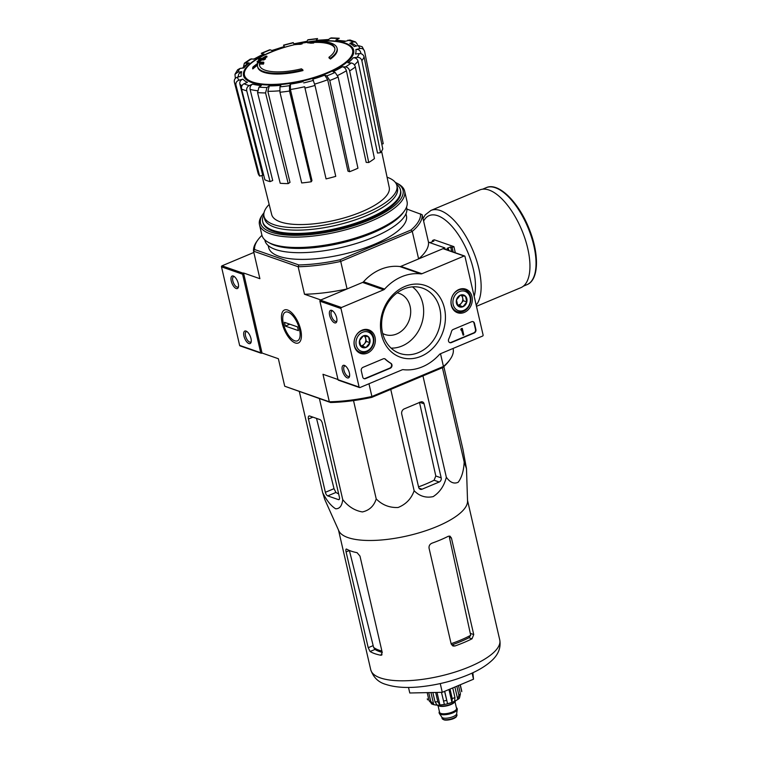 <?xml version="1.0" encoding="UTF-8"?>
<svg xmlns="http://www.w3.org/2000/svg" width="758" height="758" viewBox="0 0 758 758"><rect width="100%" height="100%" fill="white"/><g stroke="black" fill="none" stroke-linecap="round" stroke-linejoin="round"><path stroke-width="1.14" d="M243.545 272.984L243.091 273.174A0.815 0.682 109.2 0 0 242.588 274.207L260.724 352.745A0.815 0.682 109.2 0 0 261.567 353.209L262.022 353.02L243.545 272.984L259.89 278.688L253.542 251.173L298.15 266.74L304.498 294.246L320.852 299.96L347.069 288.95L340.721 261.434A86.317 28.444 167 0 1 298.15 266.74L298.804 264.949L254.565 249.515A84.962 27.999 167 0 1 257.777 240.068A84.962 27.999 167 0 1 261.946 235.321M257.559 66.496L257.739 67.244A40.78 13.436 167 0 0 302.982 70.56L302.812 69.812A40.78 13.436 167 0 1 257.559 66.496A40.78 13.436 167 0 1 257.606 64.212A147.014 116.94 -75.7 0 0 252.604 68.173L252.784 68.921A147.014 116.94 -75.7 0 1 257.455 65.207M302.812 69.812A148.606 64.989 -112.8 0 0 301.447 68.826A38.611 12.725 167 0 1 259.558 65.453A38.611 12.725 167 0 1 259.587 63.331L259.757 64.079A146.739 74.625 65.1 0 1 263.424 64.127A145.659 30.718 -98.7 0 1 263.85 62.914L263.67 62.165A147.156 74.834 -114.9 0 0 259.17 62.26A146.588 116.609 104.3 0 0 253.03 66.931A142.438 30.045 81.3 0 0 252.604 68.173M259.662 65.823A38.611 12.725 167 0 1 259.757 64.079M259.587 63.331A146.739 74.625 65.1 0 1 263.253 63.378L263.424 64.127M263.253 63.378A145.659 30.718 -98.7 0 1 263.67 62.165M328.944 57.286A148.606 64.989 67.2 0 1 330.308 58.262L330.488 59.02A148.606 64.989 67.2 0 0 329.124 58.034L328.944 57.286A38.611 12.725 167 0 0 334.79 48.086A38.611 12.725 167 0 0 310.789 41.842A146.739 53.221 -110.8 0 1 313.499 42.287L313.67 43.035A145.659 127.59 37.7 0 0 310.808 43.197A147.156 53.373 69.2 0 0 307.483 42.799L307.312 42.05A147.156 53.373 69.2 0 1 310.638 42.448L310.808 43.197M318 41.33L317.877 40.771A147.014 128.149 -64.6 0 0 311.576 41.557A40.78 13.436 167 0 1 337.035 48.142A40.78 13.436 167 0 1 330.308 58.262M337.035 48.142L337.206 48.891A40.78 13.436 167 0 1 330.488 59.02M317.877 40.771A142.438 124.776 -142.3 0 0 314.958 40.932A146.588 127.78 115.4 0 0 307.312 42.05M310.638 42.448A145.659 127.59 37.7 0 1 313.499 42.287M313.537 42.448A38.611 12.725 167 0 1 334.856 48.465M300.111 43.585A146.986 122.995 -70.8 0 1 301.987 43.13L302.158 43.879A146.986 122.995 -70.8 0 0 300.291 44.334L300.111 43.585A148.056 64.743 67.2 0 0 295.023 43.898L295.194 44.656A148.056 64.743 67.2 0 1 300.291 44.334M301.987 43.13A147.734 64.601 -112.8 0 0 296.89 43.452A144.532 120.939 109.2 0 0 295.023 43.898M266.825 56.158A148.606 64.989 -112.8 0 0 265.802 56.215A145.621 121.849 109.2 0 0 262.315 58.252A148.056 64.743 -112.8 0 0 260.297 58.48A144.532 120.939 109.2 0 0 258.573 59.541A147.734 64.601 67.2 0 1 260.581 59.314A145.621 121.849 109.2 0 0 257.142 61.531A146.986 64.278 67.2 0 1 258.156 61.464A146.105 122.256 -70.8 0 1 261.605 59.247A147.734 64.601 67.2 0 1 263.661 59.219L263.841 59.967A146.986 122.995 -70.8 0 1 265.565 58.906L265.395 58.158A148.056 64.743 -112.8 0 0 263.339 58.186A146.105 122.256 -70.8 0 1 266.825 56.158L266.996 56.907A146.105 122.256 -70.8 0 0 264.836 58.148M261.605 59.247L261.775 60.005A147.734 64.601 67.2 0 1 263.841 59.967M263.661 59.219A146.986 122.995 -70.8 0 1 265.395 58.158M258.573 59.541L258.743 60.289A147.734 64.601 67.2 0 1 259.122 60.242M257.142 61.531L257.313 62.289A146.986 64.278 67.2 0 1 258.336 62.222A146.105 122.256 -70.8 0 1 261.775 60.005M258.156 61.464L258.336 62.222M235.956 85.067C235.615 82.688 236.629 81.059 239.016 80.187L242.92 79.164C240.551 80.026 239.528 81.637 239.86 84.015L262.723 175.297L259.653 176.093L235.956 85.067A66.903 22.048 167 0 1 234.345 82.053L258.042 173.08A64.297 21.186 167 0 0 259.653 176.093M242.92 79.164A58.792 19.376 167 0 0 247.411 82.338L244.048 83.75C242.001 84.868 241.167 86.62 241.546 89.027L264.883 179.807A64.297 21.186 167 0 0 270.085 181.617L246.738 90.837A66.903 22.048 167 0 1 241.546 89.027M246.738 90.837C246.369 88.44 247.203 86.677 249.24 85.569L252.604 84.157C250.576 85.256 249.742 86.999 250.093 89.397L272.719 180.508L270.085 181.617M252.604 84.157A58.792 19.376 167 0 0 261.292 85.569L258.99 87.151L257.559 92.599L280.214 183.275A64.297 21.186 167 0 0 288.211 183.607L290.02 182.365L267.849 91.32L269.289 85.91L266.987 87.492L265.556 92.94A66.903 22.048 167 0 1 257.559 92.599M269.289 85.91A58.792 19.376 167 0 0 280.858 85.341L279.958 86.857L279.948 92.239L301.693 182.953A64.297 21.186 167 0 0 311.273 181.759L289.528 91.045A66.903 22.048 167 0 1 279.948 92.239M289.528 91.045L289.537 85.663L290.437 84.147L290.409 89.491L311.974 180.565L311.273 181.759M304.659 86.734L326.063 178.888L304.659 86.734A62.867 20.712 167 0 1 290.409 89.491M326.063 178.888A64.297 21.186 167 0 0 335.756 176.349L315.006 85.446L312.817 79.154A58.792 19.376 167 0 0 324.689 75.175L326.783 75.904L329.787 80.49L349.599 171.715L347.96 171.137L327.683 79.732A62.867 20.712 167 0 1 314.684 84.1M349.599 171.715A64.297 21.186 167 0 0 357.947 168.21L338.134 76.994L335.131 72.408L333.027 71.669A58.792 19.376 167 0 0 342.284 66.78L345.506 66.912C347.571 67.235 348.955 68.561 349.646 70.901L368.739 162.506L366.209 162.401L346.415 70.731A62.867 20.712 167 0 1 337.642 75.468M368.739 162.506A64.297 21.186 167 0 0 374.452 158.583L355.36 66.979C354.668 64.638 353.285 63.302 351.219 62.99L347.998 62.848A58.792 19.376 167 0 0 353.228 57.788L357.084 57.314C359.548 57.248 361.14 58.366 361.869 60.678L380.544 152.68L377.512 153.059L358.003 61.123A62.867 20.712 167 0 1 354.412 64.904M380.544 152.68A64.297 21.186 167 0 0 382.762 148.919L364.086 56.916C363.357 54.604 361.765 53.486 359.301 53.553L355.445 54.036A58.792 19.376 167 0 0 355.843 49.573L359.756 48.55C362.248 48.142 363.859 49.081 364.589 51.364L383.226 143.717L381.786 144.096M364.589 51.364L362.21 46.759L358.146 45.537L354.232 46.56A58.792 19.376 167 0 0 349.751 43.377L353.114 41.965L355.578 41.965L349.921 39.985L344.549 41.567A58.792 19.376 167 0 0 335.86 40.146L339.271 38.251L331.151 37.9L327.863 39.814A58.792 19.376 167 0 0 316.294 40.373L317.564 38.563L307.975 39.757L306.725 41.567A58.792 19.376 167 0 0 294.038 44.021L293.223 42.619M293.213 42.609L283.52 45.158L284.335 46.57L271.771 50.521M284.335 46.57A58.792 19.376 167 0 0 272.463 50.54L269.677 49.801L261.283 53.316L263.386 54.055M264.125 54.045A58.792 19.376 167 0 0 254.868 58.934L250.292 59.133L244.379 63.198L243.564 66.439M244.379 63.198L249.155 62.867L247.601 63.34L242.465 68.106M249.155 62.867A58.792 19.376 167 0 0 243.934 67.926L240.068 68.41L237.642 69.755L234.971 74.284L235.34 78.396M234.98 74.284L237.851 72.162L241.707 71.688L238.827 73.839L238.003 77.013M241.707 71.688A58.792 19.376 167 0 0 241.309 76.141L237.396 77.164C235.018 78.036 234.004 79.666 234.345 82.053M316.294 40.373L328.849 39.482M335.86 40.146L345.534 41.15M357.388 44.39L355.578 41.965M349.751 43.377L352.233 43.386L356.45 45.973M355.843 49.573C358.316 49.166 359.927 50.094 360.666 52.359A62.867 20.712 167 0 1 360.742 52.653A62.867 20.712 167 0 1 360.874 53.657M360.96 53.685L360.666 52.359M353.228 57.788C355.663 57.722 357.255 58.83 358.003 61.123M342.284 66.78C344.331 67.092 345.714 68.41 346.415 70.731M324.689 75.175L327.683 79.732M288.211 183.607L265.556 92.94M397.135 292.844A21.755 18.201 -70.8 0 1 399.248 293.412A21.755 18.201 -70.8 0 1 409.273 319.942A21.755 18.201 -70.8 0 1 384.922 334.486A21.755 18.201 -70.8 0 1 382.695 333.501M453.028 348.472L453.322 349.751A86.317 28.444 167 0 1 450.072 359.472L449.087 360.855A84.962 27.999 167 0 1 442.729 367.592L443.449 366.455L371.903 396.491L368.957 383.756M450.072 359.472A86.317 28.444 167 0 1 443.449 366.455L440.512 353.721M406.866 209.075L422.14 214.694A86.317 28.444 167 0 1 412.267 231.398L418.624 258.914L444.842 247.904L445.145 249.221M420.538 213.851A84.962 27.999 167 0 1 410.978 230.034L412.267 231.398L340.721 261.434L340.029 259.814A84.962 27.999 167 0 1 298.804 264.949M442.729 367.592L371.79 397.372A84.962 27.999 167 0 1 330.554 402.507L329.332 401.797L322.974 374.281L337.983 379.521M262.022 353.02L278.366 358.724L284.724 386.229L329.332 401.797A86.317 28.444 167 0 0 371.903 396.491L371.79 397.372M284.724 386.229L330.554 402.507M422.14 214.694L428.497 242.2L444.842 247.904M282.184 323.259A17.889 7.817 67.2 0 1 288.893 310.6A17.889 7.817 67.2 0 1 298.643 323.458A17.889 7.817 67.2 0 1 300.992 339.423A17.889 7.817 67.2 0 1 291.896 340.892A17.889 7.817 67.2 0 1 282.184 323.259M410.978 230.034L340.029 259.814M405.966 213.765L406.43 215.784A70.683 23.29 167 0 1 359.065 249.932A70.683 23.29 167 0 1 278.935 256.289A70.683 23.29 167 0 1 268.673 247.582L268.209 245.573M304.498 294.246A86.317 28.444 -13 0 0 347.069 288.95M254.565 249.515L253.542 251.173A86.317 28.444 167 0 1 256.791 241.451L257.777 240.068M418.624 258.914A86.317 28.444 -13 0 0 428.497 242.2L430.298 242.56L433.908 241.044L432.43 240.532L432.676 241.565M396.462 184.279A70.683 23.29 167 0 1 400.432 189.822A70.683 23.29 167 0 1 353.076 223.97A70.683 23.29 167 0 1 272.946 230.328A70.683 23.29 167 0 1 262.685 221.62A70.683 23.29 167 0 1 263.831 214.902M387.082 177.211A68.182 22.465 167 0 1 396.889 185.577A68.182 22.465 167 0 1 351.2 218.522A68.182 22.465 167 0 1 273.913 224.652A68.182 22.465 167 0 1 264.011 216.257A68.182 22.465 167 0 1 269.156 204.442M381.577 151.202L389.252 187.472A60.318 19.879 167 0 1 348.642 216.542A60.318 19.879 167 0 1 280.432 221.914A60.318 19.879 167 0 1 271.705 214.609L261.917 175.505M396.889 185.577L397.467 188.079A68.182 22.465 167 0 1 351.778 221.023A68.182 22.465 167 0 1 274.491 227.154A68.182 22.465 167 0 1 264.589 218.759L264.011 216.257M441.194 477.872L424.101 403.843A3.259 2.729 109.2 0 0 422.471 401.892A3.259 2.729 109.2 0 0 420.709 401.977L404.251 408.884A4.074 3.411 109.2 0 0 401.731 414.058L418.653 487.337A3.259 2.729 109.2 0 0 420.283 489.28A3.259 2.729 109.2 0 0 422.054 489.204L439.185 482.012A3.259 2.729 109.2 0 0 441.194 477.872L435.803 475.986L434.088 480.231L439.185 482.012M446.339 477.208C450.034 482.476 453.985 484.163 458.183 482.268C461.736 477.549 463.735 470.794 464.18 462.001L466.492 468.7L467.544 501.057A66.202 21.811 167 0 1 421.003 532.249A66.202 21.811 167 0 1 347.96 537.583A66.202 21.811 167 0 1 338.807 530.771L324.727 499.38L322.662 492.615C326.622 500.479 330.952 505.861 335.623 508.779C339.66 508.893 342.029 505.842 342.739 499.617C348.254 506.571 354.81 510.674 362.409 511.934C369.354 510.371 373.959 506.031 376.224 498.925C382.25 505.008 389.546 507.86 398.111 507.49C406.023 504.288 411.367 498.698 414.143 490.729C419.515 496.196 425.854 498.158 433.169 496.623C439.829 492.283 444.226 485.812 446.339 477.208L422.945 375.902M414.143 490.729L390.749 389.413M376.224 498.925L353.522 400.603M342.739 499.617L319.421 398.623M322.662 492.615L299.344 391.621M466.492 468.7L462.901 449.181L443.837 366.616M464.18 462.001L442.416 367.725M325.362 492.302A3.259 1.431 -112.8 0 0 327.74 495.893L338.419 499.617A3.259 1.431 -112.8 0 0 338.987 499.626A3.259 1.431 -112.8 0 0 339.413 497.21L322.321 423.172A3.259 1.431 -112.8 0 0 319.942 419.581L309.681 416.009A4.074 1.781 -112.8 0 0 308.97 416A4.074 1.781 -112.8 0 0 308.44 419.022L325.362 492.302L334.013 488.673L316.531 418.397M338.646 493.875A63.435 20.902 -13 0 1 335.917 492.463L334.013 488.673M408.505 687.43L409.784 692.992L442.274 692.319L473.513 679.206L472.869 672.744M442.274 692.319L440.256 683.574M473.513 679.206L472.101 673.095M470.699 635.289L449.39 537.299L451.436 538.019L449.939 536.124L448.348 536.257A66.202 21.811 167 0 1 431.956 543.192C429.758 544.187 428.791 545.864 429.066 548.233L451.181 644.025L452.952 646.015L454.895 645.996L451.825 644.925A60.346 19.888 -13 0 0 468.956 637.734L470.699 635.289A60.46 19.926 167 0 1 451.105 643.694M381.909 651.065A60.46 19.926 167 0 1 373.609 647.389L375.002 649.435A60.346 19.888 -13 0 0 382.212 652.401M373.609 647.389L349.391 550.526L346.093 551.909L368.208 647.702L370.084 651.501A66.202 21.811 -13 0 0 374.755 653.652A66.202 21.811 -13 0 0 380.772 655.234L381.501 655.168M454.895 645.996A66.202 21.811 -13 0 0 472.026 638.805L473.731 634.56L451.436 538.019M382.06 654.694L380.772 655.234L382.259 652.61L359.974 556.069L357.094 552.686A66.202 21.811 167 0 1 351.087 551.104A66.202 21.811 167 0 1 346.728 549.152L346.216 549.057M346.728 549.152C345.837 548.773 345.629 549.702 346.093 551.909M418.539 486.863A63.435 20.902 -13 0 0 434.088 480.231M419.458 402.214L435.803 475.986M432.43 240.532L434.239 239.774L453.919 246.644L452.109 247.402L450.631 246.881L447.031 248.397L448.509 248.908L446.576 249.723M448.509 248.908L448.878 250.528M452.109 247.402L453.18 252.026M453.919 246.644L455.331 252.774M476.185 305.048A53.013 23.185 67.2 0 0 470.5 245.014A53.013 23.185 67.2 0 0 430.98 210.411L479.786 189.926A53.013 23.185 67.2 0 1 521.684 229.835A53.013 23.185 67.2 0 1 520.831 287.689L476.479 306.308M450.631 246.881L451.702 251.514M253.835 252.452L222.009 265.821A0.815 0.682 109.2 0 0 221.507 266.854L239.632 345.383A0.815 0.682 109.2 0 0 240.04 345.875L261.131 353.228M246.018 331.056A6.794 2.975 67.2 0 1 246.502 331.274A6.794 2.975 67.2 0 1 250.206 336.154A6.794 2.975 67.2 0 1 251.097 342.228A6.794 2.975 67.2 0 1 244.9 338.873A6.794 2.975 67.2 0 1 246.018 331.056M233.322 276.035A6.794 2.975 67.2 0 1 233.796 276.244A6.794 2.975 67.2 0 1 237.5 281.133A6.794 2.975 67.2 0 1 238.391 287.197A6.794 2.975 67.2 0 1 232.204 283.843A6.794 2.975 67.2 0 1 233.322 276.035M238.524 286.477A5.619 2.454 67.2 0 1 237.908 287.055A5.619 2.454 67.2 0 1 233.473 282.829A5.619 2.454 67.2 0 1 233.559 276.689A5.619 2.454 67.2 0 1 234.412 276.661M251.23 341.498A5.619 2.454 67.2 0 1 250.614 342.076A5.619 2.454 67.2 0 1 246.17 337.85A5.619 2.454 67.2 0 1 246.265 331.72A5.619 2.454 67.2 0 1 247.108 331.682M362.968 367.346A2.719 2.274 109.2 0 0 361.291 370.795L362.731 377.048A2.719 2.274 109.2 0 0 365.564 378.602L390.256 368.236A2.719 2.274 109.2 0 0 390.939 363.338A47.574 39.814 109.2 0 1 385.405 359.169A2.719 2.274 109.2 0 0 383.254 358.828L362.968 367.346M421.931 273.733A2.719 2.274 109.2 0 1 420.87 273.884A48.938 40.951 109.2 0 0 384.619 289.101A2.719 2.274 109.2 0 1 383.671 289.793L341.479 307.502A0.815 0.682 109.2 0 0 340.977 308.534L359.112 387.073A0.815 0.682 109.2 0 0 359.965 387.537L402.147 369.828A2.719 2.274 109.2 0 1 403.218 369.667A48.938 40.951 109.2 0 0 439.46 354.45A2.719 2.274 109.2 0 1 440.407 353.768L482.6 336.05A0.815 0.682 109.2 0 0 483.102 335.017L464.976 256.488A0.815 0.682 109.2 0 0 464.123 256.014L421.931 273.733L400.849 266.371L443.042 248.662A0.815 0.682 109.2 0 1 443.477 248.643L464.569 255.996M444.425 308.184A37.966 31.77 -70.8 0 1 404.185 358.25A37.966 31.77 -70.8 0 1 390.218 297.761A37.966 31.77 -70.8 0 1 444.425 308.184M458.988 289.48A12.469 10.432 -70.8 0 1 465.488 289.092A12.469 10.432 -70.8 0 1 471.495 304.394A12.469 10.432 -70.8 0 1 457.273 312.637A12.469 10.432 -70.8 0 1 451.001 301.267A12.469 10.432 -70.8 0 1 458.988 289.48M362.049 330.175A12.469 10.432 -70.8 0 1 368.54 329.787A12.469 10.432 -70.8 0 1 374.556 345.089A12.469 10.432 -70.8 0 1 360.334 353.332A12.469 10.432 -70.8 0 1 354.062 341.962A12.469 10.432 -70.8 0 1 362.049 330.175M448.717 339.082A2.719 2.274 109.2 0 0 451.332 342.597L474.224 332.98A2.719 2.274 109.2 0 0 475.901 329.541L474.461 323.287A2.719 2.274 109.2 0 0 471.628 321.733L453.142 329.493A2.719 2.274 109.2 0 0 451.512 331.417A47.574 39.814 109.2 0 1 448.717 339.082M344.416 365.384A6.794 2.975 67.2 0 1 344.89 365.602A6.794 2.975 67.2 0 1 348.595 370.482A6.794 2.975 67.2 0 1 349.485 376.555A6.794 2.975 67.2 0 1 343.298 373.201A6.794 2.975 67.2 0 1 344.416 365.384M331.71 310.363A6.794 2.975 67.2 0 1 332.184 310.572A6.794 2.975 67.2 0 1 335.889 315.461A6.794 2.975 67.2 0 1 336.779 321.525A6.794 2.975 67.2 0 1 330.592 318.171A6.794 2.975 67.2 0 1 331.71 310.363M383.671 289.793L362.589 282.431L320.397 300.14A0.815 0.682 109.2 0 0 319.895 301.182L338.03 379.711A0.815 0.682 109.2 0 0 338.438 380.203L359.519 387.556M420.87 273.884L399.779 266.532A2.719 2.274 109.2 0 0 400.849 266.371M399.779 266.532A48.938 40.951 109.2 0 0 363.537 281.749A2.719 2.274 109.2 0 1 362.589 282.431M439.829 308.752A34.555 28.918 -70.8 0 1 429.994 344.454A34.555 28.918 -70.8 0 1 398.509 352.915A34.555 28.918 -70.8 0 1 383.88 311.254A34.555 28.918 -70.8 0 1 421.249 287.737A34.555 28.918 -70.8 0 1 439.829 308.752M412.456 286.875A33.57 28.093 -70.8 0 1 422.765 303.427A33.57 28.093 -70.8 0 1 391.081 348.121M336.922 320.805A5.619 2.454 67.2 0 1 336.306 321.383A5.619 2.454 67.2 0 1 331.862 317.157A5.619 2.454 67.2 0 1 331.957 311.017A5.619 2.454 67.2 0 1 332.8 310.988M349.618 375.826A5.619 2.454 67.2 0 1 349.002 376.404A5.619 2.454 67.2 0 1 344.568 372.178A5.619 2.454 67.2 0 1 344.653 366.048A5.619 2.454 67.2 0 1 345.506 366.01M461.139 329.834L461.726 329.18L461.224 330.213L461.897 329.901L463.11 335.178L463.792 334.894L462.285 328.394L461.726 329.18M460.712 329.692L461.224 330.213M461.546 330.081L463.11 335.178M461.613 328.678L462.285 328.394M449.655 342.578A2.719 2.274 109.2 0 0 450.915 342.445L473.807 332.838A2.719 2.274 109.2 0 0 475.484 329.389L474.034 323.135A2.719 2.274 109.2 0 0 472.888 321.6M461.186 328.527L461.3 329.029M363.887 378.583A2.719 2.274 109.2 0 0 365.138 378.45L389.839 368.085A2.719 2.274 109.2 0 0 390.522 363.186L390.939 363.338M384.514 358.695A2.719 2.274 109.2 0 1 384.988 359.017A47.574 39.814 109.2 0 0 390.522 363.186M369.876 342.644L366.029 347.429L360.855 346.434L359.519 340.655L363.366 335.87L368.54 336.865L369.876 342.644A6.282 5.249 -70.8 0 1 366.029 347.429A6.282 5.249 -70.8 0 1 360.855 346.434A6.282 5.249 -70.8 0 1 359.519 340.655A6.282 5.249 -70.8 0 1 363.366 335.87A6.282 5.249 -70.8 0 1 368.54 336.865A6.282 5.249 -70.8 0 1 369.876 342.644L366.36 341.422L365.148 336.154M362.532 332.269A10.195 8.527 -70.8 0 1 373.107 343.27A10.195 8.527 -70.8 0 1 358.458 349.41A10.195 8.527 -70.8 0 1 362.532 332.269M361.547 330.772A11.55 9.664 -70.8 0 1 367.801 330.497A11.55 9.664 -70.8 0 1 373.125 344.587A11.55 9.664 -70.8 0 1 360.192 352.318A11.55 9.664 -70.8 0 1 354.128 341.849A11.55 9.664 -70.8 0 1 361.547 330.772M364.2 335.993A5.439 4.548 -70.8 0 1 365.697 338.532A5.439 4.548 -70.8 0 1 364.437 343.81L366.36 341.422M360.59 345.828L362.523 346.198L364.437 343.81A5.439 4.548 -70.8 0 1 362.343 345.43A5.439 4.548 -70.8 0 1 360.562 345.771M362.523 346.198L366.029 347.429M466.814 301.949L462.977 306.734L457.794 305.739L456.468 299.96L460.305 295.184L465.478 296.179L466.814 301.949A6.282 5.249 -70.8 0 1 462.977 306.734A6.282 5.249 -70.8 0 1 457.794 305.739A6.282 5.249 -70.8 0 1 456.468 299.96A6.282 5.249 -70.8 0 1 460.305 295.184A6.282 5.249 -70.8 0 1 465.478 296.179A6.282 5.249 -70.8 0 1 466.814 301.949L463.299 300.727L462.086 295.459M459.471 291.574A10.195 8.527 -70.8 0 1 470.045 302.575A10.195 8.527 -70.8 0 1 455.397 308.724A10.195 8.527 -70.8 0 1 459.471 291.574M458.486 290.087A11.55 9.664 -70.8 0 1 464.739 289.802A11.55 9.664 -70.8 0 1 470.064 303.901A11.55 9.664 -70.8 0 1 457.131 311.623A11.55 9.664 -70.8 0 1 451.076 301.153A11.55 9.664 -70.8 0 1 458.486 290.087M461.139 295.298A5.439 4.548 -70.8 0 1 462.636 297.837A5.439 4.548 -70.8 0 1 461.376 303.115L463.299 300.727M457.529 305.133L459.462 305.502L461.376 303.115A5.439 4.548 -70.8 0 1 459.282 304.735A5.439 4.548 -70.8 0 1 457.5 305.076M459.462 305.502L462.977 306.734M395.306 182.375A73.138 24.104 167 0 1 396.661 183.057A73.138 24.104 167 0 1 365.726 221.431A73.138 24.104 167 0 1 271.137 232.128A73.138 24.104 167 0 1 263.111 213.889A73.138 24.104 167 0 1 264.03 212.685M400.527 190.296A70.683 23.29 167 0 1 398.149 199.695A70.683 23.29 167 0 1 341.308 228.329A70.683 23.29 167 0 1 273.164 231.275A70.683 23.29 167 0 1 269.062 229.494A70.683 23.29 167 0 1 262.808 222.094M396.661 183.057L398.158 183.872A74.492 24.55 167 0 1 404.649 191.168A74.492 24.55 167 0 1 354.735 227.154A74.492 24.55 167 0 1 270.293 233.852A74.492 24.55 167 0 1 259.482 224.681A74.492 24.55 167 0 1 262.116 215.272L263.111 213.889M404.649 191.168L407.046 201.543A74.492 24.55 167 0 1 404.412 210.942A74.492 24.55 167 0 1 344.511 241.129A74.492 24.55 167 0 1 272.69 244.228A74.492 24.55 167 0 1 268.37 242.352A74.492 24.55 167 0 1 261.88 235.056L259.482 224.681M404.412 210.942L403.123 212.742A72.73 23.962 167 0 1 344.644 242.209A72.73 23.962 167 0 1 274.529 245.241A72.73 23.962 167 0 1 270.312 243.403L268.37 242.352M406.525 207.124L406.686 207.815A72.73 23.962 167 0 1 357.956 242.958A72.73 23.962 167 0 1 275.514 249.496A72.73 23.962 167 0 1 264.959 240.542L264.798 239.841M294.739 340.797A15.558 6.803 67.2 0 1 293.649 340.304A15.558 6.803 67.2 0 1 285.16 329.124A15.558 6.803 67.2 0 1 283.122 315.233A15.558 6.803 67.2 0 1 297.297 322.908A15.558 6.803 67.2 0 1 294.739 340.797M285.33 326.082L284.468 322.33L297.534 326.887L298.406 330.64L285.33 326.082L289.821 324.197M439.422 711.591A9.248 3.041 -13 0 0 439.119 712.719L439.242 713.221A9.248 3.041 -13 0 0 439.394 713.581L441.914 717.267A7.608 2.511 -13 0 0 449.759 717.703A7.608 2.511 -13 0 0 456.629 713.875L457.264 709.46A9.248 3.041 -13 0 0 457.254 709.062L457.14 708.559A9.248 3.041 -13 0 0 456.373 707.678M439.394 713.581A9.248 3.041 -13 0 0 448.925 714.112A9.248 3.041 -13 0 0 457.264 709.46M439.119 712.719A9.248 3.041 -13 0 0 448.812 713.61A9.248 3.041 -13 0 0 457.14 708.559M437.11 705.082A9.655 3.184 -13 0 0 446.936 705.49A9.655 3.184 -13 0 0 455.605 700.818M461.726 691.703L461.707 690.908A17.671 5.827 167 0 1 461.726 691.703L460.144 684.815M458.476 685.516L460.419 693.93L459.519 697.9C459.376 698.762 456.534 700.411 450.982 702.846C438.437 706.721 433.443 704.552 432.553 704.277L431.321 703.756M456.837 686.208L458.912 695.209L457.756 699.426L454.895 687.023M452.734 687.932L454.942 697.493L454.639 701.226A15.226 5.022 -13 0 0 457.756 699.426M450.025 689.06L452.232 698.63L451.929 702.363L448.963 689.515M444.586 691.343L447.552 703.718A15.226 5.022 -13 0 0 451.929 702.363M441.469 692.338L444.368 704.409A15.226 5.022 -13 0 1 439.905 704.959L437.811 701.747A17.671 5.827 167 0 1 434.997 701.804L437.091 705.016A15.226 5.022 -13 0 1 433.747 704.627L430.743 701.302A17.671 5.827 167 0 1 429.833 701.036A17.671 5.827 167 0 1 429.056 700.714L432.06 704.04M427.588 699.842L427.36 699.141A17.671 5.827 167 0 1 427.275 698.857L427.578 699.842M432.856 692.509L434.997 701.804M435.67 692.452L437.811 701.747M427.19 692.632L429.056 700.714M428.734 692.594L430.743 701.302M447.552 703.718L444.69 691.305M439.905 704.959L437.015 692.424M433.747 704.627L430.961 692.556M317.972 41.226A149.534 149.534 0 0 1 321.297 41.036A55.495 18.287 167 0 1 339.196 66.742A55.495 18.287 167 0 1 252.518 81.997A55.495 18.287 167 0 1 268.588 53.202A149.534 149.534 0 0 1 295.165 44.542A56.509 18.618 167 0 0 251.722 82.527A56.509 18.618 167 0 0 341.318 66.183A56.509 18.618 167 0 0 317.934 41.055M301.987 43.14A56.509 18.618 167 0 1 307.36 42.249M239.016 80.187A62.829 20.703 167 0 1 237.396 77.164M249.24 85.569A62.829 20.703 167 0 1 244.048 83.75M266.987 87.492A62.829 20.703 167 0 1 258.99 87.151M289.537 85.663A62.829 20.703 167 0 1 279.958 86.857M303.115 81.693A58.792 19.376 167 0 1 290.437 84.147M313.461 80.367A62.829 20.703 167 0 1 303.769 82.906M335.131 72.408A62.829 20.703 167 0 1 326.783 75.904M351.219 62.99A62.829 20.703 167 0 1 345.506 66.912M359.301 53.553A62.829 20.703 167 0 1 357.084 57.314M358.146 45.537A62.829 20.703 167 0 1 359.756 48.55M347.913 40.155A62.829 20.703 167 0 1 353.114 41.965M330.166 38.222A62.829 20.703 167 0 1 338.163 38.563M307.615 40.051A62.829 20.703 167 0 1 317.195 38.857M283.691 45.347A62.829 20.703 167 0 1 293.384 42.808M262.031 53.316A62.829 20.703 167 0 1 270.369 49.81M245.933 62.725A62.829 20.703 167 0 1 251.647 58.802M237.851 72.162A62.829 20.703 167 0 1 240.068 68.41M241.897 85.862A62.867 20.712 167 0 1 239.86 84.015M257.388 90.733A62.867 20.712 167 0 1 250.093 89.397M279.693 90.789A62.867 20.712 167 0 1 267.849 91.32M315.006 85.446A66.903 22.048 167 0 1 305.313 87.985M338.134 76.994A66.903 22.048 167 0 1 329.787 80.49M355.36 66.979A66.903 22.048 167 0 1 349.646 70.901M364.086 56.916A66.903 22.048 167 0 1 361.869 60.678M335.917 492.463L327.74 495.893M339.385 499.219L338.419 499.617M312.931 417.137L308.44 419.022M380.355 677.908A66.202 21.811 167 0 1 370.747 669.759C373.372 677.415 378.384 682.295 385.794 684.389C395.013 687.392 406.496 688.188 420.235 686.795C438.067 684.929 454.791 680.618 470.405 673.862C478.819 670.167 485.66 665.998 490.938 661.355C498.177 655.064 501.114 647.938 499.759 639.97A66.202 21.811 167 0 1 455.397 671.958A66.202 21.811 167 0 1 380.355 677.908M468.956 637.734L472.026 638.805M470.709 633.508L473.731 634.56M373.05 645.674L368.208 647.702M375.002 649.435L370.084 651.501M419.818 402.346L424.101 403.843M418.947 488.124L422.054 489.204M486.257 187.652A52.605 23.005 67.2 0 1 527.833 227.248A52.605 23.005 67.2 0 1 526.981 284.667C538.786 280.119 539.44 255.01 529.7 230.252C519.467 203.03 498.783 181.797 486.257 187.652L482.59 189.187M423.618 221.061A48.938 21.404 67.2 0 1 458.363 234.686A48.938 21.404 67.2 0 1 474.186 296.387M260.724 352.745L239.632 345.383M242.588 274.207L221.507 266.854M243.091 273.174L222.009 265.821M359.112 387.073L338.03 379.711M340.977 308.534L319.895 301.182M464.123 256.014L443.042 248.662M384.619 289.101L363.537 281.749M341.479 307.502L320.397 300.14M443.222 719.418A6.936 2.283 -13 0 0 450.205 719.617A6.936 2.283 -13 0 0 456.382 716.376M456.96 715.059L456.259 716.888C454.023 718.972 450.224 720.034 444.861 720.1L442.122 718.48A7.608 2.511 -13 0 0 450.11 719.209A7.608 2.511 -13 0 0 456.96 715.059L456.648 713.704M439.488 711.895A8.973 2.956 -13 0 0 448.793 713.524A8.973 2.956 -13 0 0 456.439 707.981M438.058 705.689L439.593 712.349A8.698 2.871 -13 0 0 448.717 713.183A8.698 2.871 -13 0 0 456.553 708.436L455.008 701.775M438.873 705.925A8.698 2.871 -13 0 0 447.012 705.802A8.698 2.871 -13 0 0 454.383 702.344M460.419 693.93A17.671 5.827 167 0 1 458.912 695.209M454.942 697.493A17.671 5.827 167 0 1 452.232 698.63M446.67 700.354A17.671 5.827 167 0 1 443.477 701.036M307.369 42.315A149.534 149.534 0 0 0 301.997 43.168M307.075 41.273L293.867 43.831M263.377 54.045L253.513 59.266M262.685 221.62L262.903 222.568M400.432 189.822L400.65 190.77M338.513 530.117L370.747 669.759M467.515 500.337L499.759 639.97M523.314 286.202L526.981 284.667M430.98 210.411L425.285 214.817L423.021 218.475M367.801 330.497L364.797 329.446M360.192 352.318L357.189 351.267M464.739 289.802L461.736 288.751M457.131 311.623L454.127 310.572M442.122 718.48L441.819 717.134M460.286 684.758L461.707 690.908"/></g></svg>
